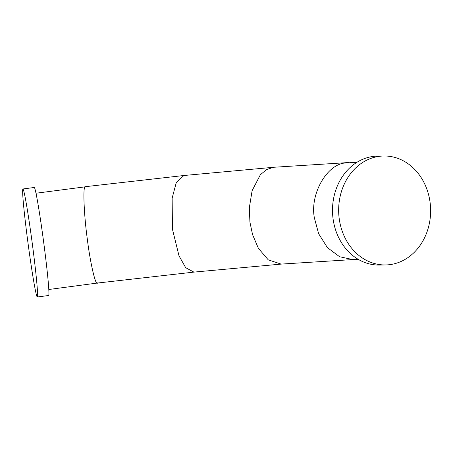 <?xml version="1.0" encoding="UTF-8"?>
<svg xmlns="http://www.w3.org/2000/svg" width="453" height="453" viewBox="0 0 453 453"><rect width="100%" height="100%" fill="white"/><g stroke="black" fill="none" stroke-linecap="round" stroke-linejoin="round"><path stroke-width="0.68" d="M193.895 272.106L185.673 267.672L179.009 255.837L172.451 229.252L172.146 198.125L176.268 182.621L183.861 175.509L273.64 167.276L266.562 169.558L260.35 174.779L252.117 190.668L249.314 207.819L249.926 222.146L252.57 234.648L258.386 248.312L268.244 259.841L281.137 264.099L353.425 259.535M37.554 294.156A54.485 2.084 82.4 0 1 37.265 297.004A54.485 2.084 82.4 0 1 29.207 251.896A54.485 2.084 82.4 0 1 22.65 191.834A54.485 2.084 82.4 0 1 22.939 188.986A54.485 2.084 82.4 0 1 30.997 234.088A54.485 2.084 82.4 0 1 37.554 294.156M22.939 188.986L34.298 187.48A54.485 2.084 82.4 0 1 42.361 232.582A54.485 2.084 82.4 0 1 48.918 292.649A54.485 2.084 82.4 0 1 48.63 295.498L37.265 297.004M36.014 193.227L85.085 186.846C82.808 186.693 84.02 215.328 87.287 238.912C90.192 262.853 95.843 287.049 97.565 282.899M48.788 289.495L97.253 283.068L193.833 272.117M373.714 263.318A54.485 45.985 -90.9 0 1 338.935 204.173A54.485 45.985 -90.9 0 1 383.765 155.996A54.485 45.985 -90.9 0 1 395.571 157.621A54.485 45.985 -90.9 0 1 430.35 216.772A54.485 45.985 -90.9 0 1 385.52 264.948A54.485 45.985 -90.9 0 1 373.714 263.318M385.52 264.948L379.371 265.045A54.485 45.985 -90.9 0 1 367.564 263.42A54.485 45.985 -90.9 0 1 332.785 204.269A54.485 45.985 -90.9 0 1 377.615 156.098L383.765 155.996M356.856 162.355L345.265 162.978C326.641 164.326 309.676 194.631 314.422 218.074L318.635 233.708L327.423 247.644L339.631 256.743L352.74 259.546L358.419 259.456M348.901 162.519L273.64 167.276M193.771 272.123L281.37 264.088M85.402 186.676L183.861 175.509"/></g></svg>
